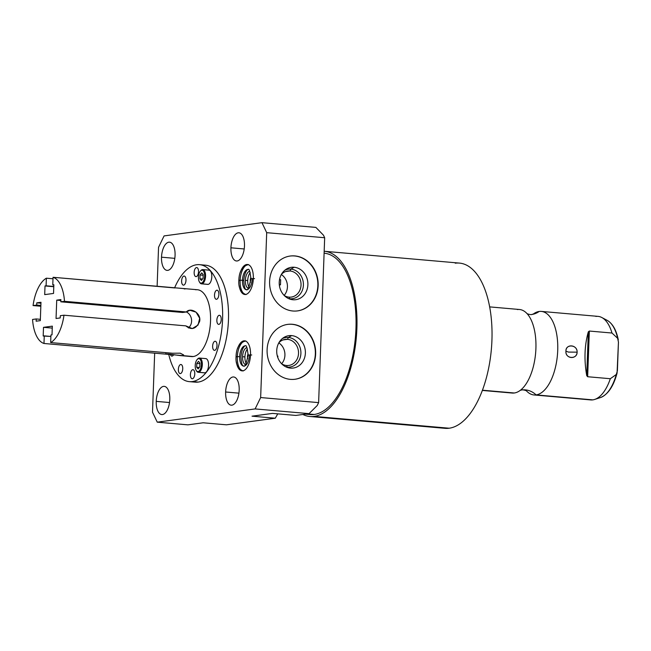 <?xml version="1.0" encoding="UTF-8"?>
<svg xmlns="http://www.w3.org/2000/svg" width="651" height="651" viewBox="0 0 651 651"><rect width="100%" height="100%" fill="white"/><g stroke="black" fill="none" stroke-linecap="round" stroke-linejoin="round"><path stroke-width="0.98" d="M317.208 405.532L318.624 402.619L324.67 237.737L323.449 235.174L324.67 237.737L266.698 232.667L260.652 397.549L318.624 402.619L324.67 237.737L266.698 232.667L261.954 222.675L315.873 227.394L323.449 235.174L315.873 227.394L261.954 222.675L164.085 235.914L261.954 222.675L266.698 232.667L260.652 397.549L318.624 402.619L317.208 405.532L309.046 413.645L255.119 408.926L157.257 422.165L187.919 424.843L203.177 422.784L226.442 424.818L275.275 418.211L252.018 416.176L272.582 413.393L295.839 415.428L309.046 413.645L255.119 408.926L260.652 397.549L255.119 408.926L157.257 422.165L187.919 424.843L203.177 422.784L226.442 424.818L275.275 418.211L252.018 416.176L272.582 413.393L295.839 415.428L309.046 413.645L317.208 405.532M292.389 324.279A27.676 24.233 -97.7 0 1 315.654 353.941A27.676 24.233 -97.7 0 1 290.37 379.354A27.676 24.233 -97.7 0 1 267.105 349.693A27.676 24.233 -97.7 0 1 292.389 324.279L292.071 324.328A27.676 24.233 82.3 0 0 287.506 324.418A27.676 24.233 -97.7 0 1 292.071 324.328A27.676 24.233 -97.7 0 1 315.312 351.206A27.676 24.233 -97.7 0 1 294.927 379.264A27.676 24.233 82.3 0 0 315.312 351.206A27.676 24.233 82.3 0 0 292.071 324.328L292.389 324.279A27.676 24.233 82.3 0 0 287.669 324.393A27.676 24.233 82.3 0 0 267.122 352.386A27.676 24.233 82.3 0 0 290.37 379.354A27.676 24.233 82.3 0 0 295.09 379.248A27.676 24.233 82.3 0 0 315.637 351.255A27.676 24.233 82.3 0 0 292.389 324.279M294.895 255.924A27.676 24.233 -97.7 0 1 318.16 285.586A27.676 24.233 -97.7 0 1 292.877 310.999A27.676 24.233 -97.7 0 1 269.612 281.338A27.676 24.233 -97.7 0 1 294.895 255.924L294.577 255.965A27.676 24.233 82.3 0 0 290.012 256.055A27.676 24.233 -97.7 0 1 294.577 255.965A27.676 24.233 -97.7 0 1 317.818 282.851A27.676 24.233 -97.7 0 1 297.434 310.909A27.676 24.233 82.3 0 0 317.818 282.851A27.676 24.233 82.3 0 0 294.577 255.965L294.895 255.924A27.676 24.233 82.3 0 0 290.175 256.038A27.676 24.233 82.3 0 0 269.628 284.023A27.676 24.233 82.3 0 0 292.877 310.999A27.676 24.233 82.3 0 0 297.597 310.885A27.676 24.233 82.3 0 0 318.144 282.9A27.676 24.233 82.3 0 0 294.895 255.924M152.505 412.173L154.669 353.167L152.505 412.173L157.257 422.165L152.505 412.173M157.119 286.391L158.551 247.29L157.119 286.391M175.07 255.355A14.159 6.713 -85 0 0 169.529 242.164A14.159 6.713 -85 0 0 161.513 257.186L174.81 258.349L161.513 257.186A14.159 6.713 -85 0 0 167.063 270.377A14.159 6.713 -85 0 0 175.07 255.355A14.159 6.713 95 0 1 167.779 270.352A14.159 6.713 95 0 1 161.513 257.186A14.159 6.713 95 0 1 168.812 242.188A14.159 6.713 95 0 1 175.07 255.355M169.789 399.543A14.159 6.713 -85 0 0 164.239 386.36A14.159 6.713 -85 0 0 156.232 401.374L169.52 402.538L156.232 401.374A14.159 6.713 -85 0 0 161.774 414.565A14.159 6.713 -85 0 0 169.789 399.543A14.159 6.713 95 0 1 162.49 414.549A14.159 6.713 95 0 1 156.232 401.374A14.159 6.713 95 0 1 163.523 386.377A14.159 6.713 95 0 1 169.789 399.543M244.475 245.964A14.159 6.713 -85 0 0 238.925 232.781A14.159 6.713 -85 0 0 230.918 247.803L244.215 248.967L230.918 247.803A14.159 6.713 -85 0 0 236.459 260.986A14.159 6.713 -85 0 0 244.475 245.964A14.159 6.713 95 0 1 237.176 260.97A14.159 6.713 95 0 1 230.918 247.803A14.159 6.713 95 0 1 238.209 232.798A14.159 6.713 95 0 1 244.475 245.964M239.186 390.161A14.159 6.713 -85 0 0 233.644 376.97A14.159 6.713 -85 0 0 225.628 391.992L238.925 393.155L225.628 391.992A14.159 6.713 -85 0 0 231.17 405.174A14.159 6.713 -85 0 0 239.186 390.161A14.159 6.713 95 0 1 231.894 405.158A14.159 6.713 95 0 1 225.628 391.992A14.159 6.713 95 0 1 232.92 376.986A14.159 6.713 95 0 1 239.186 390.161M277.774 413.849L275.275 418.211L277.774 413.849M164.085 235.914L158.551 247.29L164.085 235.914M240.357 272.183A15.063 7.145 95 0 1 248.69 264.835A15.063 7.145 95 0 1 253.337 278.514A15.063 7.145 95 0 1 246.875 294.057A15.063 7.145 95 0 1 239.177 285.675A15.063 7.145 -85 0 0 244.809 294.488A15.063 7.145 -85 0 0 253.337 278.514A15.063 7.145 -85 0 0 247.437 264.485A15.063 7.145 -85 0 0 240.357 272.183M237.558 348.554A15.063 7.145 95 0 1 245.883 341.205A15.063 7.145 95 0 1 250.537 354.876A15.063 7.145 95 0 1 244.076 370.427A15.063 7.145 95 0 1 236.378 362.046A15.063 7.145 -85 0 0 242.009 370.858A15.063 7.145 -85 0 0 250.537 354.876A15.063 7.145 -85 0 0 244.638 340.847A15.063 7.145 -85 0 0 237.558 348.554M202.494 265.258A58.704 27.83 95 0 1 228.46 319.877A58.704 27.83 95 0 1 198.205 382.08A58.704 27.83 95 0 1 192.322 381.567L198.205 382.08A58.704 27.83 95 0 1 195.235 382.153L189.351 381.641A58.704 27.83 -85 0 0 192.322 381.567A58.704 27.83 95 0 1 168.674 354.103A58.704 27.83 -85 0 0 189.351 381.641M280.662 279.702L280.475 284.869L279.312 284.772L280.475 284.869L280.662 279.702L279.523 279.596L280.662 279.702M284.137 295.408A13.15 11.515 82.3 0 0 281.313 274.535A13.15 11.515 -97.7 0 1 284.137 295.408M289.02 297.141A13.15 11.515 82.3 0 0 291.257 297.084A13.15 11.515 82.3 0 0 301.022 283.787A13.15 11.515 82.3 0 0 289.972 270.971L285.553 271.565L289.972 270.971A13.15 11.515 -97.7 0 1 301.031 285.065A13.15 11.515 -97.7 0 1 289.02 297.141L289.793 298.768A14.908 13.044 82.3 0 0 303.407 285.089A14.908 13.044 82.3 0 0 290.875 269.115L289.972 270.971A13.15 11.515 82.3 0 0 287.734 271.019A13.15 11.515 82.3 0 0 281.403 274.372A13.15 11.515 -97.7 0 1 289.972 270.971L290.875 269.115A14.908 13.044 -97.7 0 1 303.407 285.089A14.908 13.044 -97.7 0 1 289.793 298.768L292.966 299.761A16.34 14.306 82.3 0 0 307.89 284.756A16.34 14.306 82.3 0 0 294.162 267.252L290.875 269.115A14.908 13.044 82.3 0 0 284.812 270.246A14.908 13.044 -97.7 0 1 290.875 269.115L294.162 267.252A16.34 14.306 -97.7 0 1 307.89 284.756A16.34 14.306 -97.7 0 1 292.966 299.761A16.34 14.306 -97.7 0 1 279.23 282.249A16.34 14.306 -97.7 0 1 294.162 267.252A16.34 14.306 82.3 0 0 286.082 269.302A16.34 14.306 82.3 0 0 279.393 285.423A16.34 14.306 82.3 0 0 290.126 299.183A16.34 14.306 82.3 0 0 292.966 299.761L289.793 298.768L289.02 297.141A13.15 11.515 -97.7 0 1 284.267 295.538A13.15 11.515 82.3 0 0 289.02 297.141M288.645 298.614A14.908 13.044 82.3 0 0 289.793 298.768A14.908 13.044 -97.7 0 1 288.645 298.614M277.863 356.064L277.814 357.57L277.863 356.064L277.326 356.024L277.863 356.064M281.631 363.763A13.15 11.515 82.3 0 0 278.807 342.89A13.15 11.515 -97.7 0 1 281.631 363.763M286.505 365.496A13.15 11.515 82.3 0 0 288.751 365.447A13.15 11.515 82.3 0 0 298.516 352.142A13.15 11.515 82.3 0 0 287.465 339.326L283.047 339.928L287.465 339.326A13.15 11.515 -97.7 0 1 298.524 353.42A13.15 11.515 -97.7 0 1 286.505 365.496L287.286 367.123A14.908 13.044 82.3 0 0 300.9 353.444A14.908 13.044 82.3 0 0 288.369 337.47L287.465 339.326A13.15 11.515 82.3 0 0 285.228 339.383A13.15 11.515 82.3 0 0 278.897 342.727A13.15 11.515 -97.7 0 1 287.465 339.326L288.369 337.47A14.908 13.044 -97.7 0 1 300.9 353.444A14.908 13.044 -97.7 0 1 287.286 367.123L290.46 368.116A16.34 14.306 82.3 0 0 305.384 353.119A16.34 14.306 82.3 0 0 291.656 335.607L288.369 337.47A14.908 13.044 82.3 0 0 282.306 338.601A14.908 13.044 -97.7 0 1 288.369 337.47L291.656 335.607A16.34 14.306 -97.7 0 1 305.384 353.119A16.34 14.306 -97.7 0 1 290.46 368.116A16.34 14.306 -97.7 0 1 276.724 350.604A16.34 14.306 -97.7 0 1 291.656 335.607A16.34 14.306 82.3 0 0 283.576 337.657A16.34 14.306 82.3 0 0 276.887 353.778A16.34 14.306 82.3 0 0 287.62 367.538A16.34 14.306 82.3 0 0 290.46 368.116L287.286 367.123L286.505 365.496A13.15 11.515 -97.7 0 1 281.761 363.893A13.15 11.515 82.3 0 0 286.505 365.496M286.139 366.969A14.908 13.044 82.3 0 0 287.286 367.123A14.908 13.044 -97.7 0 1 286.139 366.969M248.251 288.23A8.585 4.069 95 0 1 245.362 280.337A8.585 4.069 95 0 1 249.74 271.239A8.585 4.069 -85 0 0 245.362 280.337A8.585 4.069 -85 0 0 248.251 288.23M245.451 364.601A8.585 4.069 95 0 1 242.563 356.707A8.585 4.069 95 0 1 246.941 347.61A8.585 4.069 -85 0 0 242.563 356.707A8.585 4.069 -85 0 0 245.451 364.601M238.909 280.459L240.113 280.565A15.063 7.145 -85 0 0 245.419 294.488A15.063 7.145 95 0 1 240.113 280.565L238.909 280.459M251.742 354.982L248.121 355.055L249.398 355.3A10.164 4.817 95 0 1 243.645 366.082A10.164 4.817 95 0 1 239.658 356.618L236.036 356.683L237.314 356.935A15.063 7.145 -85 0 0 242.62 370.858A15.063 7.145 95 0 1 237.314 356.935A15.063 7.145 -85 0 0 242.62 370.858M244.914 356.911A8.585 4.069 -85 0 0 246.192 363.339A8.585 4.069 95 0 1 244.914 356.911L242.563 356.707L244.914 356.911A8.585 4.069 95 0 1 247.453 348.985A8.585 4.069 -85 0 0 244.914 356.911M247.73 358.571A3.288 1.562 95 0 1 247.453 356.569A3.288 1.562 95 0 1 248.137 353.941A3.288 1.562 -85 0 0 247.453 356.569A3.288 1.562 -85 0 0 247.73 358.571M247.714 280.54A8.585 4.069 -85 0 0 248.999 286.969A8.585 4.069 95 0 1 247.714 280.54L245.362 280.337L247.714 280.54A8.585 4.069 95 0 1 250.253 272.614A8.585 4.069 -85 0 0 247.714 280.54M250.529 282.209A3.288 1.562 95 0 1 250.253 280.199A3.288 1.562 95 0 1 250.936 277.57A3.288 1.562 -85 0 0 250.253 280.199A3.288 1.562 -85 0 0 250.529 282.209M248.015 356.618L247.453 356.569L248.015 356.618M250.814 280.247L250.253 280.199L250.814 280.247M243.214 370.964C237.932 368.905 235.54 364.145 236.036 356.683L239.658 356.618A10.164 4.817 -85 0 0 243.645 366.082C243.816 365.317 241.684 368.238 240.935 356.87C241.96 345.787 246.192 345.274 245.411 345.836A10.164 4.817 -85 0 0 239.658 356.618A10.164 4.817 95 0 1 245.411 345.836C246.355 344.867 247.258 347.935 248.121 355.055L250.529 354.909M245.232 340.953A15.063 7.145 -85 0 0 237.33 356.536M248.031 264.591A15.063 7.145 -85 0 0 240.113 280.565A15.063 7.145 -85 0 0 245.419 294.488M254.541 278.62L250.92 278.685L252.197 278.937A10.164 4.817 95 0 1 246.444 289.719A10.164 4.817 95 0 1 242.457 280.247L243.734 280.5L242.457 280.247A10.164 4.817 -85 0 0 246.444 289.719C246.615 288.954 244.483 291.868 243.734 280.5C244.76 269.416 248.991 268.904 248.218 269.465A10.164 4.817 -85 0 0 242.457 280.247A10.164 4.817 95 0 1 248.218 269.465C249.154 268.497 250.057 271.573 250.92 278.685L253.337 278.547M246.013 294.594C240.732 292.535 238.339 287.775 238.844 280.321L242.457 280.247L238.844 280.321L240.113 280.565M324.393 251.278L459.443 263.094A82.929 39.312 95 0 1 491.708 344.737A82.929 39.312 95 0 1 449.19 428.22L314.14 416.404A82.929 39.312 -85 0 0 356.667 332.921A82.929 39.312 -85 0 0 324.393 251.278A82.929 39.312 -85 0 0 324.174 251.262A82.929 39.312 -85 0 1 356.675 332.685A82.929 39.312 -85 0 1 314.14 416.404L449.19 428.22A82.929 39.312 95 0 1 444.991 428.325L309.941 416.502A82.929 39.312 -85 0 0 314.14 416.404A82.929 39.312 -85 0 1 302.878 414.475A82.929 39.312 -85 0 0 309.941 416.502M305.311 414.15L310.112 414.565A80.984 38.393 95 0 0 314.213 414.467L307.378 413.865L314.213 414.467A80.984 38.393 95 0 0 355.739 332.946A80.984 38.393 95 0 0 324.231 253.215L324.1 253.206A80.984 38.393 95 0 1 355.747 332.807A80.984 38.393 95 0 1 314.213 414.467A80.984 38.393 95 0 1 306.751 413.955M440.865 427.487A82.929 39.312 -85 0 0 449.19 428.22A82.929 39.312 -85 0 0 491.928 340.335A82.929 39.312 -85 0 0 455.244 263.199M489.658 306.89L519.482 309.502A41.933 19.88 95 0 1 535.797 350.783A41.933 19.88 95 0 1 514.298 392.992L482.44 390.209L514.298 392.992A41.933 19.88 95 0 1 512.174 393.049L482.35 390.437M517.358 309.55A41.933 19.88 95 0 1 527.058 313.636L526.879 313.457C527.627 314.246 531.721 314.905 531.68 314.498A20.93 18.326 82.3 0 0 539.166 311.463A41.933 19.88 -85 0 0 533.275 314.051A41.933 19.88 -85 0 1 539.166 311.463A20.93 18.326 -97.7 0 1 531.68 314.498L533.315 314.026M526.415 390.828L526.586 390.999C525.821 390.201 521.72 389.55 521.785 389.965A20.93 18.326 -97.7 0 1 536.107 394.905A41.933 19.88 -85 0 1 533.983 394.954A41.933 19.88 -85 0 1 526.545 390.966A41.933 19.88 -85 0 0 536.107 394.905A20.93 18.326 82.3 0 0 521.785 389.965A20.93 18.326 82.3 0 0 521.752 389.965M527.058 313.636A41.933 19.88 95 0 1 535.635 353.005A41.933 19.88 95 0 1 520.344 390.291A41.933 19.88 95 0 1 514.298 392.992A41.933 19.88 95 0 1 510.091 392.626M541.29 311.406A41.933 19.88 -85 0 0 539.166 311.463A41.933 19.88 -85 0 1 557.72 350.466A41.933 19.88 -85 0 1 536.107 394.905A41.933 19.88 -85 0 0 557.606 352.687A41.933 19.88 -85 0 0 541.29 311.406L598.009 316.37A41.933 19.88 95 0 1 611.989 333.027L589.334 331.05L588.333 331.823C584.508 345.266 583.971 359.881 586.73 375.66L587.658 376.734L610.321 378.719A41.933 19.88 95 0 1 592.825 399.869L536.107 394.905L592.825 399.869A41.933 19.88 95 0 1 590.693 399.917L533.983 394.954M588.61 399.502A41.933 19.88 -85 0 0 592.825 399.869A41.933 19.88 -85 0 0 594.648 399.445A41.933 19.88 -85 0 0 610.321 378.719L616.294 374.48L617.067 373.104L618.45 342.084L617.392 370.85L616.294 374.48L610.321 378.719L587.658 376.734L589.334 331.05L611.989 333.027L617.62 338.276L618.45 342.084L617.62 338.276L611.989 333.027A41.933 19.88 -85 0 0 601.817 317.517A41.933 19.88 -85 0 0 595.885 316.427M565.939 351.19C565.035 358.937 577.217 359.661 577.12 352.167C577.559 344.469 565.426 343.752 565.939 351.19C565.312 358.913 576.745 359.905 577.12 352.167L568.478 352.085L565.939 351.19L568.478 352.085L577.12 352.167C577.307 344.501 565.874 343.5 565.939 351.19M586.73 375.66C583.971 359.881 584.508 345.266 588.333 331.823L586.73 375.66L587.658 376.734L589.334 331.05L588.333 331.823L586.73 375.66M618.304 339.863C616.326 330.041 612.624 323.539 607.188 320.357A39.524 18.741 95 0 1 617.62 338.276A39.524 18.741 -85 0 0 607.188 320.357L601.817 317.517M616.294 374.48A39.524 18.741 95 0 1 600.434 397.582A39.524 18.741 -85 0 0 616.294 374.48M196.61 264.745A58.704 27.83 -85 0 0 174.566 287.921A58.704 27.83 95 0 1 196.61 264.745A58.704 27.83 95 0 1 222.577 319.356A58.704 27.83 95 0 1 192.322 381.567A58.704 27.83 -85 0 0 222.422 322.465A58.704 27.83 -85 0 0 199.58 264.672A58.704 27.83 -85 0 0 196.61 264.745M189.872 356.243A33.551 15.901 -85 0 0 193.241 356.536A33.551 15.901 -85 0 0 210.533 320.984A33.551 15.901 -85 0 0 195.691 289.776M172.076 356.105A4.565 2.165 -85 0 0 173.638 354.64A4.565 2.165 -85 0 1 172.076 356.105A4.565 2.165 -85 0 1 170.302 354.217A4.565 2.165 -85 0 0 171.848 356.113A4.565 2.165 -85 0 0 172.076 356.105M180.392 373.584A4.565 2.165 -85 0 0 182.736 368.751A4.565 2.165 -85 0 0 180.718 364.503A4.565 2.165 -85 0 0 178.366 369.337A4.565 2.165 -85 0 0 180.392 373.584A4.565 2.165 -85 0 0 182.728 368.995A4.565 2.165 -85 0 0 180.954 364.503A4.565 2.165 -85 0 0 180.718 364.503L181.181 364.544L180.718 364.503A4.565 2.165 -85 0 0 178.382 369.101A4.565 2.165 -85 0 0 180.156 373.593A4.565 2.165 -85 0 0 180.392 373.584M192.427 378.76A4.565 2.165 -85 0 0 194.779 373.926A4.565 2.165 -85 0 0 192.761 369.687A4.565 2.165 -85 0 0 190.409 374.52A4.565 2.165 -85 0 0 192.427 378.76A4.565 2.165 -85 0 0 194.763 374.17A4.565 2.165 -85 0 0 192.989 369.678A4.565 2.165 -85 0 0 192.761 369.687L193.217 369.727L192.761 369.687A4.565 2.165 -85 0 0 190.417 374.276A4.565 2.165 -85 0 0 192.2 378.768A4.565 2.165 -85 0 0 192.427 378.76M183.631 285.13A4.565 2.165 -85 0 0 185.983 280.296A4.565 2.165 -85 0 0 183.964 276.057A4.565 2.165 -85 0 0 181.613 280.89A4.565 2.165 -85 0 0 183.631 285.13A4.565 2.165 -85 0 0 185.974 280.54A4.565 2.165 -85 0 0 184.192 276.048A4.565 2.165 -85 0 0 183.964 276.057L184.42 276.097L183.964 276.057A4.565 2.165 -85 0 0 181.629 280.646A4.565 2.165 -85 0 0 183.403 285.138A4.565 2.165 -85 0 0 183.631 285.13M196.171 276.626A4.565 2.165 -85 0 0 198.522 271.793A4.565 2.165 -85 0 0 196.504 267.553A4.565 2.165 -85 0 0 194.153 272.387A4.565 2.165 -85 0 0 196.171 276.626A4.565 2.165 -85 0 0 198.514 272.037A4.565 2.165 -85 0 0 196.732 267.545A4.565 2.165 -85 0 0 196.504 267.553L196.96 267.594L196.504 267.553A4.565 2.165 -85 0 0 194.169 272.142A4.565 2.165 -85 0 0 195.943 276.634A4.565 2.165 -85 0 0 196.171 276.626M216.523 299.281A4.565 2.165 -85 0 0 218.874 294.447A4.565 2.165 -85 0 0 216.856 290.208A4.565 2.165 -85 0 0 214.505 295.041A4.565 2.165 -85 0 0 216.523 299.281A4.565 2.165 -85 0 0 218.858 294.691A4.565 2.165 -85 0 0 217.084 290.2A4.565 2.165 -85 0 0 216.856 290.208L217.312 290.248L216.856 290.208A4.565 2.165 -85 0 0 214.513 294.797A4.565 2.165 -85 0 0 216.287 299.289A4.565 2.165 -85 0 0 216.523 299.281M218.874 324.369A4.565 2.165 -85 0 0 221.226 319.535A4.565 2.165 -85 0 0 219.208 315.296A4.565 2.165 -85 0 0 216.856 320.129A4.565 2.165 -85 0 0 218.874 324.369A4.565 2.165 -85 0 0 221.218 319.779A4.565 2.165 -85 0 0 219.444 315.287A4.565 2.165 -85 0 0 219.208 315.296L219.672 315.336L219.208 315.296A4.565 2.165 -85 0 0 216.873 319.885A4.565 2.165 -85 0 0 218.646 324.377A4.565 2.165 -85 0 0 218.874 324.369M214.651 350.352A4.565 2.165 -85 0 0 217.003 345.518A4.565 2.165 -85 0 0 214.985 341.27A4.565 2.165 -85 0 0 212.633 346.104A4.565 2.165 -85 0 0 214.651 350.352A4.565 2.165 -85 0 0 216.986 345.754A4.565 2.165 -85 0 0 215.212 341.262A4.565 2.165 -85 0 0 214.985 341.27L215.44 341.311L214.985 341.27A4.565 2.165 -85 0 0 212.641 345.868A4.565 2.165 -85 0 0 214.415 350.36A4.565 2.165 -85 0 0 214.651 350.352M207.4 284.316A7.145 3.385 -85 0 0 208.117 284.381A7.145 3.385 -85 0 0 211.803 276.805A7.145 3.385 -85 0 0 208.637 270.157A7.145 3.385 95 0 1 209.004 270.149A7.145 3.385 95 0 1 211.778 277.188A7.145 3.385 95 0 1 208.117 284.381A7.145 3.385 95 0 1 207.75 284.389L201.517 283.844A7.145 3.385 -85 0 0 201.875 283.836L208.117 284.381L201.875 283.836A7.145 3.385 -85 0 0 205.545 276.642A7.145 3.385 -85 0 0 202.762 269.604A7.145 3.385 -85 0 0 202.396 269.612A7.145 3.385 -85 0 0 200.614 270.857M204.154 372.771A7.145 3.385 -85 0 0 204.87 372.828A7.145 3.385 -85 0 0 208.556 365.26A7.145 3.385 -85 0 0 205.391 358.611A7.145 3.385 95 0 1 205.757 358.603A7.145 3.385 95 0 1 208.54 365.634A7.145 3.385 95 0 1 204.87 372.828A7.145 3.385 95 0 1 204.512 372.836L198.27 372.291A7.145 3.385 -85 0 0 198.636 372.282L204.87 372.828L198.636 372.282A7.145 3.385 -85 0 0 202.298 365.089A7.145 3.385 -85 0 0 199.515 358.058A7.145 3.385 -85 0 0 199.157 358.066A7.145 3.385 -85 0 0 197.367 359.303M174.883 287.945L53.056 277.285L197.391 289.736A33.551 15.901 95 0 1 210.444 322.766A33.551 15.901 95 0 1 193.241 356.536L182.5 355.592L183.639 354.941L180.246 353.184L172.482 353.241L50.664 342.581A33.551 15.901 -85 0 0 63.977 315.206L185.795 325.866C191.63 330.472 196.236 328.991 199.637 321.415C201.509 313.562 190.914 306.776 186.308 311.975L64.49 301.315A33.551 15.901 -85 0 0 53.056 277.285L52.78 284.902L53.854 284.756L53.537 293.438L44.699 294.626L45.017 285.952L53.781 286.717L45.017 285.952L53.789 286.481L46.091 285.805L46.376 278.189A33.551 15.901 -85 0 0 33.063 305.571A33.551 15.901 95 0 1 46.376 278.189L53 278.774L46.376 278.189L46.091 285.805L45.017 285.952L44.699 294.626L53.537 293.438L53.854 284.756L52.78 284.902L53.056 277.285A33.551 15.901 95 0 1 64.49 301.315L60.82 301.812L60.901 299.582L56.727 300.144L56.051 318.502L60.234 317.932L60.315 315.702L63.977 315.206A33.551 15.901 95 0 1 50.664 342.581L50.941 334.964L52.015 334.826L52.332 326.143L43.503 327.339L43.186 336.014L44.26 335.875L43.983 343.484A33.551 15.901 95 0 1 32.55 319.454A33.551 15.901 -85 0 0 43.983 343.484L193.241 356.536A33.551 15.901 95 0 1 191.54 356.577L180.172 355.584M33.063 305.571L40.834 306.247L33.063 305.571L36.725 305.075L33.063 305.571M40.313 320.634L40.98 302.276L36.806 302.837L36.725 305.075L40.867 305.433L36.725 305.075L36.806 302.837L40.948 303.203L36.806 302.837L40.98 302.276L40.313 320.634L36.13 321.195L40.313 320.634M32.55 319.454L36.212 318.957L36.13 321.195L36.212 318.957L32.55 319.454M199.58 264.672L205.472 265.185A58.704 27.83 95 0 1 228.314 322.986A58.704 27.83 95 0 1 198.205 382.08L192.322 381.567M183.639 354.941L180.05 353.151M186.064 288.759L184.241 288.946M52.78 284.902L53.846 284.992L52.78 284.902M172.482 353.241L50.664 342.581L50.941 334.964L52.015 334.826L52.332 326.143L43.503 327.339L52.267 328.104L43.503 327.339L43.186 336.014L50.884 336.453L44.26 335.875L43.983 343.484L165.802 354.144C168.08 353.379 179.261 355.926 182.5 355.592M165.859 352.663L165.802 354.144L165.859 352.663M56.727 300.144L56.051 318.502L60.234 317.932L60.315 315.702L63.977 315.206L185.795 325.866L192.305 328.568L198.05 325.052L199.686 318.282L196.041 312.146L189.88 310.275L186.308 311.975L182.646 312.472L60.82 301.812L64.49 301.315L186.308 311.975L182.646 312.472L60.82 301.812L60.901 299.582L56.727 300.144L60.868 300.51L56.727 300.144M188.408 327.966A9.228 8.081 82.3 0 0 191.516 319.429A9.228 8.081 82.3 0 0 186.349 311.943A9.228 8.081 -97.7 0 1 191.516 319.429A9.228 8.081 -97.7 0 1 188.408 327.966M40.354 319.324L36.212 318.957L40.354 319.324M197.139 359.547L197.603 359.018A7.145 3.385 95 0 1 199.157 358.066L198.547 358.685A6.477 3.068 -85 0 0 195.21 365.545A6.477 3.068 -85 0 0 198.075 371.566A6.477 3.068 -85 0 0 201.411 364.706A6.477 3.068 -85 0 0 198.547 358.685A6.477 3.068 -85 0 0 197.139 359.547A6.477 3.068 -85 0 0 196.187 370.411A6.477 3.068 -85 0 0 198.075 371.566L198.636 372.282A7.145 3.385 95 0 1 196.553 371.013L196.187 370.411M196.797 363.437L198.449 361.329L199.955 363.014L199.816 366.806L198.164 368.914L196.659 367.237L196.797 363.437L198.449 361.329L199.955 363.014L199.816 366.806L198.164 368.914L196.659 367.237L196.797 363.437L199.93 363.714L196.797 363.437M200.378 271.093L200.85 270.564A7.145 3.385 95 0 1 202.396 269.612L201.786 270.23A6.477 3.068 -85 0 0 198.449 277.09A6.477 3.068 -85 0 0 201.314 283.112A6.477 3.068 -85 0 0 204.65 276.252A6.477 3.068 -85 0 0 201.786 270.23A6.477 3.068 -85 0 0 200.378 271.093A6.477 3.068 -85 0 0 199.426 281.964A6.477 3.068 -85 0 0 201.314 283.112L201.875 283.836A7.145 3.385 95 0 1 199.8 282.558L199.426 281.964M203.063 278.351L201.411 280.467L199.898 278.783L200.036 274.991L201.688 272.875L203.202 274.559L203.063 278.351L201.411 280.467L199.898 278.783L200.036 274.991L201.688 272.875L203.202 274.559L203.063 278.351M199.613 282.241A7.145 3.385 -85 0 0 201.517 283.844M196.374 370.688A7.145 3.385 -85 0 0 198.27 372.291M198.075 371.566A6.477 3.068 -85 0 0 201.411 364.706A6.477 3.068 -85 0 0 198.547 358.685L199.157 358.066A7.145 3.385 95 0 1 202.315 364.715A7.145 3.385 95 0 1 198.636 372.282L198.075 371.566M201.314 283.112A6.477 3.068 -85 0 0 204.65 276.252A6.477 3.068 -85 0 0 201.786 270.23L202.396 269.612A7.145 3.385 95 0 1 205.561 276.26A7.145 3.385 95 0 1 201.875 283.836L201.314 283.112M203.177 275.259L200.036 274.991L203.177 275.259M202.542 279.01L199.898 278.783L202.542 279.01M199.304 367.465L196.659 367.237L199.304 367.465M243.645 366.082C244.849 367.14 246.347 363.461 248.121 355.055M245.842 340.953C239.601 342.377 236.329 347.618 236.036 356.683M246.444 289.719C247.657 290.769 249.146 287.091 250.92 278.685M248.641 264.583C242.4 266.007 239.137 271.255 238.844 280.321M520.344 390.291L521.785 389.965M594.648 399.445L600.434 397.582C608.001 394.547 613.567 386.312 617.124 372.877M202.762 269.604L209.004 270.149M199.515 358.058L205.757 358.603"/></g></svg>

